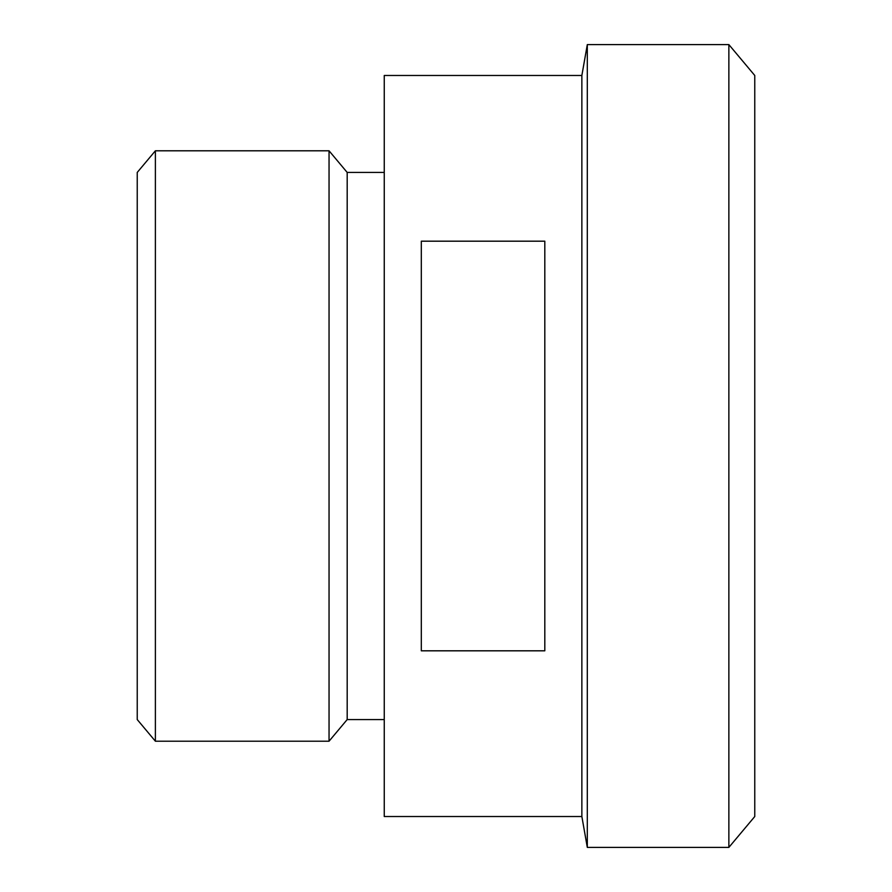 <?xml version="1.0" encoding="UTF-8"?>
<svg xmlns="http://www.w3.org/2000/svg" width="892" height="892" viewBox="0 0 892 892"><rect width="100%" height="100%" fill="white"/><g stroke="black" fill="none" stroke-linecap="round" stroke-linejoin="round"><path stroke-width="1.34" d="M728.864 44.6L754.766 75.474L754.766 816.526L728.864 847.4L728.864 44.6L587.304 44.6L587.304 847.4L581.863 816.526L581.863 75.474L587.304 44.6M384.251 719.565L347.189 719.565L329.048 741.207L329.048 150.793L155.386 150.793L155.386 741.207L137.234 719.565L137.234 172.435L155.386 150.793M347.189 719.565L347.189 172.435L329.048 150.793M544.811 650.814L421.303 650.814L421.303 241.186L544.811 241.186L544.811 650.814M581.863 816.526L384.251 816.526L384.251 75.474L581.863 75.474M728.864 847.4L587.304 847.4M329.048 741.207L155.386 741.207M384.251 172.435L347.189 172.435"/></g></svg>
